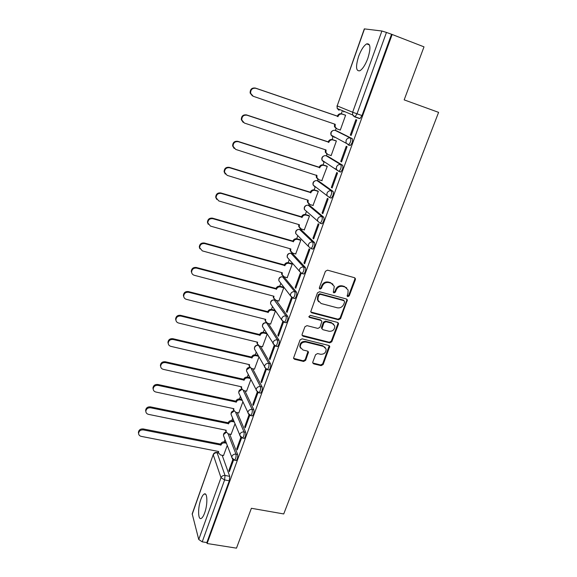 <?xml version="1.0" encoding="UTF-8"?>
<svg xmlns="http://www.w3.org/2000/svg" width="577" height="577" viewBox="0 0 577 577"><rect width="100%" height="100%" fill="white"/><g stroke="black" fill="none" stroke-linecap="round" stroke-linejoin="round"><path stroke-width="0.87" d="M347.787 296.65L349.222 295.864L355.382 279.65L355.432 278.633L354.487 277.703L327.512 270.159L325.421 271.291L319.341 287.75L319.997 289.113L321.454 288.327L322.24 286.206C323.639 283.293 325.861 282.088 328.897 282.593L331.155 283.213L334.299 286.38L333.29 292.214L333.975 292.907L335.417 292.121L336.211 290.015C337.617 287.122 339.817 285.925 342.825 286.423L345.053 287.036L348.119 290.065L347.953 293.217L347.116 295.987L347.787 296.65M347.138 296.051L348.696 295.316L354.841 279.124L354.761 277.811M319.326 288.5L320.971 287.779L321.75 285.665L322.24 286.206M333.311 292.301L334.912 291.573L335.699 289.466L336.211 290.015M204.64 512.967C207.828 504.514 207.482 491.95 204.229 494.02C203.061 494.662 201.921 496.508 200.818 499.545C197.716 507.796 197.933 520.404 201.25 518.42C202.397 517.8 203.53 515.982 204.64 512.967M367.823 58.392C370.953 48.071 370.571 43.232 366.676 43.881C363.77 45.677 361.087 49.846 358.62 56.387C355.526 66.571 355.922 71.368 359.81 70.791C362.652 69.074 365.32 64.941 367.823 58.392M285.514 322.608L286.12 322.759C287.714 320.927 288.248 318.821 287.735 316.434L276.275 300.365M294.241 298.417L294.876 298.583C296.528 296.686 297.083 294.558 296.535 292.193L284.18 277.184M303.091 273.851L303.762 274.039C305.478 272.077 306.041 269.928 305.464 267.584L292.64 253.7M312.07 248.911L312.777 249.113C314.566 247.086 315.15 244.908 314.537 242.592L301.223 229.877M321.158 223.573L321.937 223.804C323.791 221.698 324.397 219.505 323.747 217.212L309.936 205.693M330.354 197.824L331.241 198.106C333.167 195.92 333.787 193.692 333.102 191.434L318.785 181.156M340.156 171.996L340.69 171.996C342.688 169.725 343.329 167.474 342.608 165.246L327.758 156.252M348.162 144.957L350.282 145.476C352.367 143.118 353.023 140.838 352.266 138.639L336.874 130.965M312.799 362.06L312.734 362.875L313.722 363.878L321.129 365.645L323.142 364.541L329.755 346.431L328.782 345.457L302.103 338.829L300.047 339.947L293.505 358.223L294.53 359.283L303.61 361.454L305.637 360.344L308.486 352.107L307.483 351.083L302.983 349.987L300.264 347.188C300.343 343.618 302.233 341.901 305.925 342.053L323.488 346.402L326.106 349.02C326.113 352.626 324.245 354.379 320.516 354.264L317.61 353.557L315.583 354.667L312.799 362.06M392.158 34.483L424.001 46.852L404.167 99.879L438.599 112.364L283.733 513.948L251.392 508.287L236.476 548.15L207.107 543.512L392.158 34.483L386.46 32.435L357.019 113.835L355.064 116.806L352.662 114.96L355.064 116.806L360.026 118.53L356.709 117.376M338.526 319.781L340.567 318.67L347.368 299.939L346.409 298.994L319.528 291.738L317.451 292.871L310.722 311.768L311.731 312.806L338.526 319.781L338.014 319.189L340.055 318.078L346.784 300.35L346.741 299.131M338.439 324.274L331.789 341.772L329.763 342.882L303.069 336.218L302.052 335.165L302.117 334.343L304.923 326.77L306.978 325.644L317.898 328.421L319.947 327.303L321.887 321.403L320.899 320.401L309.517 317.458L308.803 316.73L310.296 315.338L337.531 322.399L338.497 323.358L338.439 324.274L337.927 323.675L331.292 341.144L331.789 341.772M222.167 455.289L229.704 476.335L225.03 475.462L224.612 479.941L202.224 541.839L198.74 539.495L192.191 513.847L213.266 454.481L192.191 514.345M342.428 110.676L341.324 113.756M336.074 128.476L335.367 130.452M333.297 136.259L332.128 139.519M326.957 154.009L326.322 155.783M324.231 161.647L323.07 164.892M317.956 179.231L317.415 180.724M315.294 186.674L314.148 189.876M309.084 204.07L308.645 205.304M306.488 211.341L305.363 214.5M300.343 228.542L299.997 229.516M297.811 235.654L296.701 238.748M291.738 252.654L291.479 253.375M289.25 259.614L288.168 262.65M283.257 276.412L283.083 276.888M280.819 283.242L279.758 286.199M272.503 306.531L271.478 309.402M264.302 329.496L263.307 332.28M256.217 352.136L255.258 354.826M248.247 374.459L247.324 377.055M240.393 396.471L239.498 398.974M232.639 418.174L231.781 420.583M225.001 439.587L224.172 441.895M207.107 543.512L206.855 542.575L202.224 541.839M355.187 116.734L353.225 115.912M364.527 28.857L337.177 105.901L364.318 28.872L381.902 31.014L386.46 32.435M339.608 129.796L340.279 130.121L345.623 115.198L344.794 114.946M350.304 135.04L351.148 135.451L356.752 119.987L355.886 119.612L350.304 135.04L351.184 135.335M340.74 161.445L341.555 161.935L347.065 146.709L346.236 146.262L340.74 161.445L341.627 161.733M330.729 155.444L331.119 155.675L336.384 140.983L335.583 140.658M331.335 187.438L332.114 187.994L337.538 173.006L336.744 172.494L331.335 187.438L332.215 187.72M321.822 180.644L327.282 166.371L326.51 165.981M334.725 168.534L335.36 168.736M322.067 213.036L322.817 213.656L328.162 198.899L327.397 198.315L322.067 213.036L322.947 213.302M313.001 205.455L318.316 191.376L317.574 190.929M312.95 238.236L313.664 238.921L318.93 224.395L318.194 223.746L312.95 238.236L313.823 238.489M304.281 229.884L309.488 216.007L308.774 215.502M303.964 263.047L304.649 263.797L309.835 249.495L309.135 248.781L303.964 263.047L304.836 263.292M295.684 253.952L300.79 240.277L300.098 239.715M295.121 287.49L295.777 288.298L300.877 274.212L300.206 273.433L295.121 287.49L295.987 287.721M287.202 277.667L292.222 264.187L291.558 263.574M286.408 311.566L287.036 312.431L292.063 298.554L291.421 297.718L286.408 311.566L287.267 311.782M278.842 301.035L283.776 287.75L283.134 287.086M282.752 321.663L277.825 335.273L278.424 336.203L283.372 322.536L282.795 321.692M270.599 324.065L275.445 310.974M277.825 335.273L278.684 335.489M274.133 345.479L269.365 358.642L269.935 359.622L274.818 346.157L274.558 345.731M262.477 346.763L267.151 334.126M269.365 358.642L270.224 358.844M265.636 368.941L261.035 381.664L261.576 382.695L266.336 369.338M254.464 369.143L258.936 357.033M261.035 381.664L261.886 381.851M246.567 391.199L250.844 379.623M257.27 392.05L252.82 404.347L253.671 404.527M252.82 404.347L253.339 405.436L258.027 392.504M238.777 412.952L242.859 401.895M249.026 414.834L244.735 426.699L245.578 426.879M244.735 426.699L245.225 427.846L249.769 415.303M231.088 434.394L234.99 423.85M240.89 437.301L236.758 448.74L237.594 448.906M236.758 448.74L237.226 449.93L241.626 437.77M229.646 434.106L237.63 454.481L235.971 454.157C236.31 456.659 235.834 458.672 234.558 460.186L234.096 460.093M237.212 412.62L245.679 432.31L244.013 431.971C244.374 434.459 243.891 436.479 242.571 438.044L242.088 437.943M244.872 390.824L253.844 409.821L252.171 409.461C252.56 411.928 252.07 413.969 250.699 415.577L250.187 415.462M252.618 368.71L262.131 386.987L260.443 386.612C260.862 389.064 260.364 391.119 258.943 392.778L258.409 392.656M260.443 346.272L270.541 363.82L268.846 363.423C269.293 365.854 268.781 367.924 267.31 369.641L266.747 369.504M268.341 323.495L279.073 340.307L277.378 339.889C277.854 342.298 277.328 344.39 275.799 346.164L275.215 346.012M232.877 459.451L228.896 470.457L229.343 471.697L233.606 459.912M223.515 455.549L227.23 445.502M228.896 470.457L229.733 470.616M235.769 460.424L236.224 460.511C237.508 458.996 237.976 456.984 237.63 454.481M243.761 438.289L244.244 438.383C245.571 436.825 246.047 434.798 245.679 432.31M251.868 415.829L252.373 415.938C253.75 414.322 254.241 412.288 253.844 409.821M260.097 393.038L260.624 393.153C262.052 391.494 262.549 389.439 262.131 386.987M268.442 369.907L268.997 370.037C270.476 368.321 270.988 366.251 270.541 363.82M276.917 346.431L277.494 346.575C279.03 344.801 279.556 342.716 279.073 340.307M334.285 136.778L334.638 137.528M206.855 542.575L229.293 480.807L229.704 476.335M391.494 34.389L361.995 115.573L360.026 118.53M343.402 111.087L343.791 111.938M346.77 287.937L345.053 287.036M335.699 289.466C337.098 286.581 339.305 285.384 342.298 285.882L344.527 286.495M332.972 284.194L331.155 283.213M321.75 285.665C323.149 282.759 325.363 281.554 328.4 282.059L330.65 282.68M310.794 311.998L338.014 319.189M344.613 302.016L343.979 300.682L320.394 294.335L318.937 295.121L318.115 297.343L317.913 300.235L321.115 303.516L337.22 307.786C340.199 308.255 342.385 307.065 343.784 304.209L344.613 302.016M344.108 300.725L343.459 300.119L343.979 300.682M318.605 301.793L317.429 299.665L317.638 296.787L318.454 294.566L319.91 293.78L343.459 300.119M302.096 335.338L329.272 342.255L331.292 341.144M321.346 320.603L320.415 319.802L309.056 316.867L309.517 317.458M329.121 331.277C332.922 331.4 334.79 329.604 334.732 325.89L332.136 323.3L325.955 321.706L323.906 322.817L321.959 328.71L322.947 329.705L329.121 331.277M333.751 324.195L332.136 323.3M322.016 328.897L321.54 327.231L323.423 322.218L325.464 321.108L331.638 322.702M337.927 323.675L337.927 322.565M325.24 347.397L323.488 346.402M300.61 348.183L299.824 346.553C299.903 342.976 301.785 341.267 305.478 341.418L323.012 345.767M293.534 358.339L303.17 360.791L305.197 359.687L308.003 351.328M312.756 362.976L320.653 364.981L322.666 363.885L329.229 345.659M336.348 128.584L334.48 126.731L334.53 124.069M345.594 115.277L342.312 114.145C340.372 113.698 338.951 114.455 338.043 116.41L255.849 88.303C252.3 87.892 250.562 89.558 250.62 93.294L253.224 96.28L335.23 124.307L335.143 127.055L337.033 128.916L340.307 130.034M252.409 95.89L250.137 93.034C250.079 89.305 251.817 87.646 255.351 88.057L337.365 116.107C338.273 114.152 339.694 113.402 341.627 113.842L342.312 114.145M345.616 115.227L341.627 113.842M337.278 116.359L337.956 116.662M326.971 154.016L325.313 152.184L325.385 149.768M336.355 141.055L333.088 139.959C331.162 139.533 329.748 140.29 328.847 142.216L246.992 115.212C243.544 114.809 241.806 116.41 241.77 120.002L244.403 123.06L326.077 149.998L325.955 152.566L327.887 154.513L331.148 155.581M243.177 122.389L241.316 119.677C241.345 116.1 243.083 114.506 246.516 114.902L328.198 141.855C329.092 139.93 330.506 139.18 332.431 139.605L333.088 139.959M336.117 140.838L332.431 139.605M328.111 142.101L328.76 142.461M317.747 179.05L316.297 177.269L316.369 175.076L316.975 175.538L316.917 177.709L318.879 179.714L322.132 180.745M327.26 166.436L324 165.383C322.081 164.979 320.675 165.729 319.795 167.633L238.272 141.697C234.911 141.307 233.18 142.851 233.072 146.306L235.726 149.429L316.975 175.538M336.355 169.371L335.72 169.169M234.139 148.44L232.639 145.923C232.747 142.476 234.471 140.939 237.825 141.329L319.168 167.215C320.047 165.318 321.454 164.568 323.372 164.972L324 165.383M335.691 168.953L335.057 168.744M326.87 166.104L323.372 164.972M319.081 167.453L319.708 167.871M318.295 191.434L315.056 190.424C313.138 190.042 311.746 190.792 310.873 192.668L229.682 167.77C226.408 167.402 224.684 168.888 224.518 172.22L227.179 175.379L308.183 200.212L308.01 202.477L310.008 204.547L313.246 205.527M308.688 203.71L307.426 201.986L307.491 200.003M225.304 174.095L224.107 171.78C224.273 168.455 225.989 166.969 229.264 167.337L310.275 192.191C311.147 190.316 312.539 189.573 314.443 189.956L315.056 190.424M317.855 191.016L314.443 189.956M310.188 192.429L310.787 192.906M309.467 216.065L306.236 215.091C304.331 214.731 302.947 215.473 302.088 217.32L221.229 193.439C218.027 193.086 216.31 194.528 216.094 197.752L218.762 200.933L299.434 224.756L299.247 226.891L301.266 229.004L304.49 229.949M299.788 228.002L298.684 226.343L298.749 224.554M216.671 199.368L215.711 197.255C215.928 194.038 217.637 192.603 220.832 192.949L301.511 216.793C302.37 214.954 303.754 214.211 305.659 214.572L306.236 215.091M308.998 215.574L305.659 214.572M301.432 217.031L302.002 217.558M300.776 240.328L297.552 239.397C295.655 239.051 294.284 239.794 293.426 241.619L212.913 218.719C209.768 218.387 208.066 219.779 207.807 222.902L210.482 226.097L290.822 248.939L290.62 250.952L292.654 253.101L295.871 254.01M291.039 251.933L290.08 250.353L290.137 248.745M208.21 224.273L207.439 222.347C207.698 219.231 209.401 217.839 212.538 218.171L292.878 241.035C293.729 239.217 295.099 238.481 296.996 238.82L297.552 239.397M300.3 239.772L296.996 238.82M292.799 241.265L293.347 241.85M292.2 264.23L288.998 263.343C287.108 263.018 285.745 263.754 284.901 265.55L204.712 243.609C201.633 243.299 199.938 244.655 199.642 247.677L202.318 250.88L282.326 272.77L282.117 274.674L284.172 276.845L287.368 277.717M282.442 275.525L281.605 274.017L281.655 272.582M199.923 248.831L199.303 247.064C199.599 244.049 201.286 242.701 204.359 243.011L284.374 264.922C285.211 263.126 286.574 262.391 288.464 262.715L288.998 263.343M291.731 263.624L288.464 262.715M284.295 265.146L284.822 265.781M283.761 287.793L280.566 286.935C278.684 286.632 277.328 287.368 276.498 289.135L196.642 268.125C193.612 267.836 191.932 269.156 191.6 272.092C191.788 273.714 192.682 274.782 194.283 275.287L273.96 296.253L273.743 298.049L275.813 300.242L278.994 301.079M273.988 298.778L273.296 296.073M191.795 273.044L191.283 271.428C191.614 268.5 193.288 267.18 196.31 267.476L275.994 288.457C276.823 286.69 278.179 285.954 280.054 286.257L280.566 286.935M283.293 287.13L280.054 286.257M275.914 288.68L276.419 289.365M275.438 311.003L272.257 310.188C270.382 309.899 269.033 310.635 268.211 312.381L188.686 292.279C185.707 292.005 184.041 293.289 183.688 296.145C183.854 297.768 184.748 298.836 186.364 299.333L265.716 319.391L265.499 321.093L267.569 323.3L270.743 324.101M265.672 321.706L265.059 319.225M183.818 296.924L183.385 295.431C183.746 292.582 185.405 291.298 188.376 291.573L267.735 311.652C268.55 309.907 269.899 309.178 271.767 309.467L272.257 310.188M274.984 310.296L271.767 309.467M267.656 311.876L268.132 312.604M266.963 333.823L264.064 333.109C262.203 332.835 260.862 333.564 260.054 335.287L180.853 316.066C177.925 315.814 176.266 317.069 175.891 319.846C176.035 321.468 176.93 322.529 178.567 323.019L257.587 342.197L257.364 343.82L259.448 346.034L262.607 346.799M257.493 344.325L256.945 342.046M175.971 320.473L175.61 319.081C175.985 316.311 177.637 315.056 180.565 315.316L259.592 334.516C260.4 332.792 261.734 332.071 263.595 332.338L264.064 333.109M266.495 333.052L263.595 332.338M259.513 334.732L259.975 335.511M258.525 356.297L255.993 355.699C254.132 355.446 252.805 356.168 252.005 357.87L173.136 339.507C170.251 339.276 168.607 340.502 168.21 343.207C168.34 344.83 169.234 345.875 170.886 346.359L249.574 364.686L249.351 366.222L251.435 368.443L254.587 369.172M249.437 366.626L248.947 364.534M168.253 343.69L167.95 342.392C168.347 339.702 169.984 338.468 172.869 338.706L251.565 357.055C252.365 355.353 253.692 354.631 255.546 354.884L255.993 355.699M258.078 355.482L255.546 354.884M251.493 357.264L251.925 358.086M250.267 378.476L248.038 377.964C246.184 377.733 244.864 378.454 244.071 380.128L165.534 362.608C162.685 362.385 161.055 363.597 160.637 366.229C160.759 367.845 161.647 368.883 163.313 369.352L241.676 386.85L241.453 388.314L243.544 390.528L246.682 391.228M241.511 388.617L241.056 386.705M160.666 366.597L160.399 365.371C160.81 362.745 162.44 361.541 165.282 361.757L243.653 379.269C244.446 377.596 245.766 376.875 247.612 377.106L248.038 377.964M249.834 377.618L247.612 377.106M243.581 379.478L243.999 380.344M242.16 400.351L240.191 399.919C238.344 399.702 237.032 400.424 236.253 402.075L158.04 385.371C155.227 385.169 153.612 386.352 153.179 388.92C153.287 390.528 154.174 391.559 155.848 392.021L233.894 408.696L233.671 410.096L235.762 412.31L238.885 412.973M233.699 410.319L233.288 408.566M153.186 389.179L152.955 388.018C153.388 385.45 155.004 384.275 157.809 384.477L235.856 401.174C236.635 399.522 237.948 398.801 239.78 399.024L240.191 399.919M241.749 399.45L239.78 399.024M235.784 401.383L236.173 402.284M234.197 421.931L232.452 421.571C230.62 421.369 229.314 422.083 228.542 423.72L150.655 407.802C147.878 407.622 146.269 408.783 145.83 411.286C145.923 412.887 146.81 413.911 148.491 414.358L226.213 430.247L225.989 431.582L228.088 433.789L231.197 434.416M226.011 431.719L225.629 430.125M145.83 411.451L145.628 410.341C146.068 407.838 147.669 406.677 150.438 406.864L228.16 422.775C228.932 421.138 230.237 420.424 232.069 420.633L232.452 421.571M233.808 420.994L232.069 420.633M228.088 422.977L228.47 423.922M226.372 443.23L224.821 442.92C222.996 442.732 221.698 443.446 220.933 445.055L143.37 429.915C140.629 429.75 139.035 430.889 138.581 433.341C138.668 434.928 139.555 435.945 141.242 436.371L218.64 451.495L218.423 452.772L220.515 454.964L223.616 455.57M218.431 452.837L218.07 451.38M138.581 433.414L138.401 432.353C138.848 429.908 140.442 428.769 143.175 428.935L220.58 444.074C221.344 442.458 222.635 441.751 224.46 441.939L224.821 442.92M226.004 442.249L224.46 441.939M220.508 444.276L220.861 445.256M348.696 295.316L349.222 295.864M320.971 287.779L321.454 288.327M334.912 291.573L335.417 292.121M255.344 350.549L254.45 348.941C254.284 346.445 255.474 345.205 258.013 345.212L258.027 345.205M263.53 328.234L262.463 326.51C262.268 323.971 263.465 322.709 266.062 322.723L266.401 322.709M266.538 322.817L277.378 339.889C275.438 339.615 274.039 340.372 273.188 342.168L273.036 343.683L275.799 346.164L277.494 346.575M266.675 322.911L266.596 322.889C264.742 322.615 263.415 323.336 262.607 325.06L262.463 326.51L274.832 345.854M271.868 305.608L270.599 303.762C270.361 301.172 271.565 299.889 274.219 299.91L286.033 315.994C286.545 318.381 286.004 320.495 284.418 322.327L283.805 322.161M276.376 300.473L274.746 300.047C272.892 299.759 271.551 300.48 270.736 302.225L270.599 303.762L281.67 319.896L281.814 318.288C282.68 316.463 284.086 315.698 286.033 315.994L287.735 316.434M280.357 282.643L278.857 280.689C278.568 278.042 279.787 276.736 282.506 276.765L294.825 291.738C295.366 294.104 294.811 296.232 293.159 298.129L292.525 297.956M284.656 277.313L283.026 276.873C281.158 276.563 279.809 277.292 278.979 279.059L278.857 280.689L290.433 295.749L290.577 294.039C291.45 292.193 292.864 291.421 294.825 291.738L296.535 292.193M290.938 253.26L303.747 267.108C304.324 269.445 303.754 271.601 302.038 273.563L301.367 273.368M293.058 253.822L291.414 253.353C289.539 253.029 288.183 253.757 287.346 255.553L287.231 257.292L289.012 259.34M299.528 229.408L312.813 242.095C313.419 244.41 312.835 246.581 311.053 248.622L308.385 246.357L308.5 244.417C309.402 242.513 310.837 241.741 312.813 242.095L314.537 242.592M301.583 229.978L299.939 229.495C298.049 229.148 296.686 229.884 295.842 231.702L295.734 233.548L297.602 235.445M308.241 205.203L322.016 216.692C322.658 218.979 322.053 221.179 320.206 223.292L317.574 221.099L317.675 219.029C318.591 217.096 320.033 216.317 322.016 216.692L323.747 217.212M310.231 205.787L308.58 205.282C306.69 204.914 305.312 205.65 304.454 207.496L304.367 209.473L306.098 210.994M317.09 180.637L331.364 190.886C332.042 193.151 331.422 195.372 329.503 197.565L326.914 195.452L326.993 193.23C327.916 191.268 329.373 190.489 331.364 190.886L333.102 191.434M319.016 181.228L317.357 180.702C315.453 180.32 314.068 181.063 313.203 182.931L313.138 185.037L315.092 187.042L314.782 186.284M326.07 155.703L340.863 164.676C341.577 166.904 340.942 169.162 338.944 171.434L336.405 169.407L336.463 167.027C337.394 165.036 338.865 164.257 340.863 164.676L342.608 165.246M327.924 156.302L326.257 155.761C324.353 155.35 322.961 156.093 322.081 157.99L322.038 160.255L323.964 162.187L323.618 161.257M335.194 130.402L350.513 138.047C351.27 140.247 350.607 142.526 348.53 144.892L346.056 142.959L346.077 140.406C347.029 138.386 348.508 137.6 350.513 138.047L352.266 138.639M336.975 131.001L335.302 130.431C333.383 130.005 331.984 130.755 331.09 132.674L331.083 135.097L332.972 136.965L332.597 135.891M218.467 453.075L217.125 452.808L225.03 475.462C223.14 475.289 221.792 476.032 221.005 477.691L213.281 454.928C214.038 453.334 215.315 452.635 217.125 452.808L216.584 452.447C214.997 452.339 213.887 453.017 213.266 454.481M198.74 539.495L221.005 477.691L224.612 479.941L229.293 480.807M359.543 118.573L354.646 116.871M337.011 105.822L337.213 108.49L337.177 105.901L352.641 112.234L381.902 31.014M228.052 433.781L235.971 454.157C234.074 453.969 232.726 454.712 231.918 456.393L231.766 457.539L234.558 460.186L236.224 460.511M235.611 412.274L244.013 431.971C242.102 431.769 240.746 432.512 239.931 434.214L239.772 435.426L242.571 438.044L244.244 438.383M243.256 390.449L252.171 409.461C250.252 409.237 248.889 409.987 248.067 411.711L247.908 412.988L250.699 415.577L252.373 415.938M250.981 368.292L260.443 386.612C258.525 386.374 257.147 387.124 256.311 388.876L256.159 390.225L258.943 392.778L260.624 393.153M258.763 345.774L268.846 363.423C266.92 363.164 265.528 363.921 264.684 365.695L264.533 367.123L267.31 369.641L268.997 370.037M305.464 267.584L303.747 267.108C301.785 266.776 300.357 267.548 299.47 269.423L299.34 271.24L302.038 273.563L303.762 274.039M301.446 273.462L287.231 257.292C286.877 254.666 288.053 253.317 290.75 253.245M292.553 297.992L290.433 295.749L293.159 298.129L294.876 298.583M283.754 322.146L281.67 319.896L284.418 322.327L286.12 322.759M266.062 369.186L254.45 348.941L254.594 347.57C255.279 346.034 256.462 345.291 258.157 345.342M257.443 392.165L246.545 371.054L246.689 369.763L249.928 367.535M247.295 372.547L246.545 371.054C246.379 368.753 247.461 367.52 249.791 367.347M248.983 414.798L238.755 392.872L238.9 391.639L241.878 389.439M239.383 394.25L238.755 392.872C238.589 390.723 239.585 389.504 241.734 389.201M240.674 437.099L231.074 414.387L231.218 413.219L233.973 411.055M231.601 415.664L231.074 414.387C230.923 412.367 231.839 411.163 233.836 410.766M232.509 459.083L223.501 435.606L223.645 434.495L226.206 432.382M223.941 436.782L223.501 435.606C223.357 433.695 224.215 432.505 226.083 432.043M361.995 115.573L352.641 112.234L352.662 114.96L337.213 108.49L339.06 110.286L338.67 109.103M342.298 285.882L342.825 286.423M328.4 282.059L328.897 282.593M354.841 279.124L355.382 279.65M311.263 312.222L311.731 312.806M346.784 300.35L347.311 300.905M340.055 318.078L340.567 318.67M319.91 293.78L320.394 294.335M318.454 294.566L318.937 295.121M317.638 296.787L318.115 297.343M329.272 342.255L329.763 342.882M302.622 335.59L303.069 336.218M320.415 319.802L320.899 320.401M325.464 321.108L325.955 321.706M323.423 322.218L323.906 322.817M321.54 327.231L322.024 327.837M305.478 341.418L305.925 342.053M307.959 352.273L308.414 352.922M305.197 359.687L305.637 360.344M303.17 360.791L303.61 361.454M294.104 358.62L294.53 359.283M329.2 346.662L329.691 347.296M322.666 363.885L323.142 364.541M320.653 364.981L321.129 365.645M313.268 363.214L313.722 363.878M334.472 124.235L335.143 124.56M337.365 116.107L338.043 116.41M255.351 88.057L255.849 88.303M325.349 149.861L325.991 150.244M328.198 141.855L328.847 142.216M246.516 114.902L246.992 115.212M319.168 167.215L319.795 167.633M237.825 141.329L238.272 141.697M307.599 200.031L308.096 200.45M310.275 192.191L310.873 192.668M229.264 167.337L229.682 167.77M298.965 224.619L299.355 224.994M301.511 216.793L302.088 217.32M220.832 192.949L221.229 193.439M292.878 241.035L293.426 241.619M212.538 218.171L212.913 218.719M284.374 264.922L284.901 265.55M204.359 243.011L204.712 243.609M275.994 288.457L276.498 289.135M196.31 267.476L196.642 268.125M267.735 311.652L268.211 312.381M188.376 291.573L188.686 292.279M259.592 334.516L260.054 335.287M180.565 315.316L180.853 316.066M251.565 357.055L252.005 357.87M172.869 338.706L173.136 339.507M243.653 379.269L244.071 380.128M165.282 361.757L165.534 362.608M235.856 401.174L236.253 402.075M157.809 384.477L158.04 385.371M228.16 422.775L228.542 423.72M150.438 406.864L150.655 407.802M220.58 444.074L220.933 445.055M143.175 428.935L143.37 429.915M205.657 494.273L204.229 494.02M369.496 44.956L366.676 43.881M350.282 145.476L331.083 135.097C330.34 132.869 331.068 131.318 333.261 130.46M340.69 171.996L338.944 171.434L322.038 160.255C321.375 157.968 322.182 156.461 324.454 155.732M331.241 198.106L329.503 197.565L313.138 185.037C312.546 182.685 313.434 181.221 315.807 180.63M321.937 223.804L320.206 223.292L304.367 209.473C303.855 207.042 304.836 205.607 307.31 205.174M312.777 249.113L311.053 248.622L308.385 246.357L295.734 233.548C295.301 231.031 296.376 229.639 298.958 229.372M218.423 452.808L216.966 452.519M354.884 278.107L355.432 278.633M346.835 299.376L347.368 299.939M317.429 299.665L317.913 300.235M321.476 328.104L321.959 328.71M337.992 322.759L338.497 323.358M299.824 346.553L300.264 347.188M308.031 351.458L308.486 352.107M329.272 345.796L329.755 346.431M334.48 126.731L335.143 127.055M250.137 93.034L250.62 93.294M325.313 152.184L325.955 152.566M241.316 119.677L241.77 120.002M316.297 177.269L316.917 177.709M232.639 145.923L233.072 146.306M307.426 201.986L308.01 202.477M224.107 171.78L224.518 172.22M298.684 226.343L299.247 226.891M215.711 197.255L216.094 197.752M290.08 250.353L290.62 250.952M207.439 222.347L207.807 222.902M281.605 274.017L282.117 274.674M199.303 247.064L199.642 247.677M273.253 297.35L273.743 298.049M191.283 271.428L191.6 272.092M265.023 320.35L265.499 321.093M183.385 295.431L183.688 296.145M256.916 343.026L257.364 343.82M175.61 319.081L175.891 319.846M248.925 365.385L249.351 366.222M167.95 342.392L168.21 343.207M241.049 387.434L241.453 388.314M160.399 365.371L160.637 366.229M233.281 409.18L233.671 410.096M152.955 388.018L153.179 388.92M225.621 430.622L225.989 431.582M145.628 410.341L145.83 411.286M218.07 451.769L218.423 452.772M138.401 432.353L138.581 433.341"/></g></svg>
